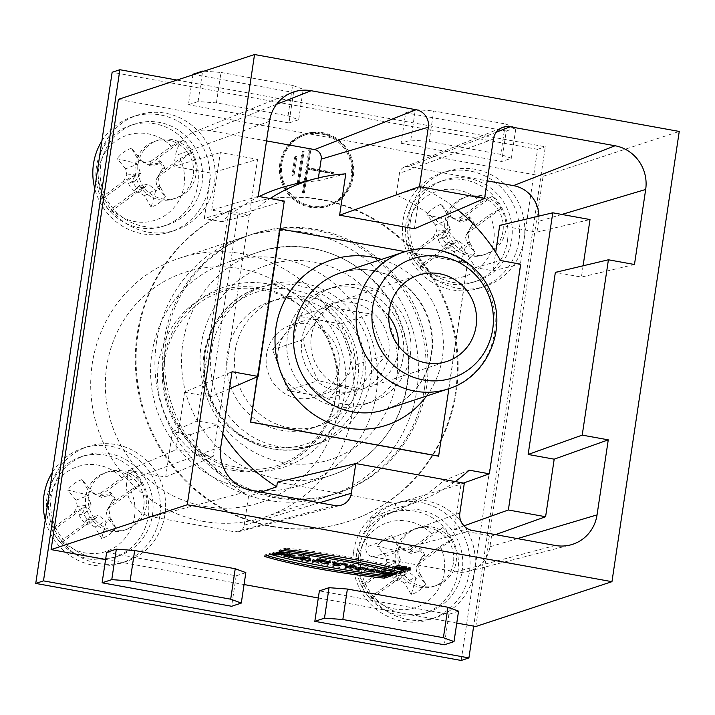 <?xml version="1.0" encoding="UTF-8"?>
<svg xmlns="http://www.w3.org/2000/svg" width="715" height="715" viewBox="0 0 715 715"><rect width="100%" height="100%" fill="white"/><g stroke="black" fill="none" stroke-linecap="round" stroke-linejoin="round"><path stroke-width="0.54" stroke-dasharray="3.58 2.68" d="M458.556 611.146L448.886 614.328L319.373 590.876M245.844 572.617L236.173 575.807L106.66 552.346M105.597 559.461L244.056 584.539M318.309 597.981L456.778 623.06M329.32 304.536A45.429 43.749 -108.2 0 1 388.674 354.935A45.429 43.749 -108.2 0 1 317.782 381.747A45.429 43.749 -108.2 0 1 329.32 304.536M403.072 357.545A60.489 58.264 71.8 0 0 326.335 289.62A60.489 58.264 71.8 0 0 289.915 365.302A60.489 58.264 71.8 0 0 364.176 404.538A60.489 58.264 71.8 0 0 403.072 357.545M166.095 339.598A136.279 131.256 -108.2 0 1 253.709 233.742A136.279 131.256 -108.2 0 1 421.01 322.134A136.279 131.256 -108.2 0 1 338.955 492.626A136.279 131.256 -108.2 0 1 166.095 339.598M424.63 387.414A136.279 131.256 -108.2 0 1 337.024 493.27A136.279 131.256 -108.2 0 1 164.164 340.242A136.279 131.256 -108.2 0 1 251.769 234.386A136.279 131.256 -108.2 0 1 424.63 387.414M202.47 521.244A136.279 131.256 71.8 0 0 265.086 516.954A136.279 131.256 71.8 0 0 347.132 346.462A136.279 131.256 71.8 0 0 179.831 258.07A136.279 131.256 71.8 0 0 91.216 396.512A136.279 131.256 71.8 0 0 202.47 521.244M156.424 342.789A136.279 131.256 71.8 0 0 266.677 500.107A136.279 131.256 71.8 0 0 329.284 495.817A136.279 131.256 71.8 0 0 411.34 325.316A136.279 131.256 71.8 0 0 244.038 236.933A136.279 131.256 71.8 0 0 156.424 342.789M403.153 219.97A60.569 58.335 -108.2 0 1 442.093 172.923A60.569 58.335 -108.2 0 1 518.92 240.937A60.569 58.335 -108.2 0 1 479.979 287.984A60.569 58.335 -108.2 0 1 403.153 219.97M410.392 221.284A52.999 51.042 71.8 0 0 477.611 280.789A52.999 51.042 71.8 0 0 509.518 214.491A52.999 51.042 71.8 0 0 444.462 180.117A52.999 51.042 71.8 0 0 410.392 221.284M353.63 551.328A60.569 58.335 -108.2 0 1 392.571 504.281A60.569 58.335 -108.2 0 1 469.398 572.295A60.569 58.335 -108.2 0 1 430.457 619.342A60.569 58.335 -108.2 0 1 353.63 551.328M360.869 552.641A52.999 51.042 71.8 0 0 428.088 612.156A52.999 51.042 71.8 0 0 460.004 545.849A52.999 51.042 71.8 0 0 394.939 511.475A52.999 51.042 71.8 0 0 360.869 552.641M52.347 472.347A60.569 58.335 -108.2 0 1 82.904 448.198A60.569 58.335 -108.2 0 1 157.255 487.487A60.569 58.335 -108.2 0 1 120.79 563.259A60.569 58.335 -108.2 0 1 45.242 519.903M51.203 496.559A52.999 51.042 71.8 0 0 118.422 556.064A52.999 51.042 71.8 0 0 150.329 489.766A52.999 51.042 71.8 0 0 85.273 455.392A52.999 51.042 71.8 0 0 51.203 496.559M101.87 140.98A60.569 58.335 -108.2 0 1 132.427 116.84A60.569 58.335 -108.2 0 1 206.778 156.12A60.569 58.335 -108.2 0 1 170.313 231.901A60.569 58.335 -108.2 0 1 94.764 188.537M100.726 165.192A52.999 51.042 71.8 0 0 167.945 224.707A52.999 51.042 71.8 0 0 199.851 158.399A52.999 51.042 71.8 0 0 134.795 124.026A52.999 51.042 71.8 0 0 100.726 165.192M500.768 154.395L429.143 141.418L410.803 140.077L401.133 143.259L405.691 112.8L506.256 131.015L501.707 161.474L511.377 158.292L500.768 154.395L505.326 123.936L433.692 110.959L429.143 141.418M288.056 115.866L292.605 85.407L303.214 89.303L298.656 119.763L288.056 115.866L216.422 102.897L198.091 101.548L202.559 71.643M292.605 85.407L220.98 72.438L216.422 102.897M193.265 175.345A30.28 29.172 -108.2 0 1 173.799 198.868A30.28 29.172 -108.2 0 1 136.619 179.224A30.28 29.172 -108.2 0 1 154.851 141.338A30.28 29.172 -108.2 0 1 193.265 175.345M502.94 231.428A30.28 29.172 -108.2 0 1 483.465 254.951A30.28 29.172 -108.2 0 1 446.285 235.306A30.28 29.172 -108.2 0 1 464.527 197.42A30.28 29.172 -108.2 0 1 502.94 231.428M143.742 506.703A30.28 29.172 -108.2 0 1 124.276 530.226A30.28 29.172 -108.2 0 1 87.096 510.582A30.28 29.172 -108.2 0 1 105.328 472.695A30.28 29.172 -108.2 0 1 143.742 506.703M453.417 562.785A30.28 29.172 -108.2 0 1 433.942 586.309A30.28 29.172 -108.2 0 1 396.771 566.673A30.28 29.172 -108.2 0 1 415.004 528.778A30.28 29.172 -108.2 0 1 453.417 562.785M176.98 80.062L545.313 146.772L473.67 626.125M296.823 156.63L295.912 156.469L293.141 175.041L291.979 175.425L292.882 175.586L295.661 157.014L296.823 156.63L294.044 175.202L292.882 175.586M295.912 156.469L294.759 156.844L291.979 175.425M293.141 175.041L294.044 175.202M295.661 157.014L294.759 156.844M299.406 182.852L304.125 151.276L302.061 151.491L297.342 183.067L299.406 182.852L298.244 183.237L302.963 151.66M304.125 151.276L302.061 151.491M303.214 151.115L298.495 182.691M297.342 183.067L298.244 183.237M304.411 192.818L308.022 168.677L306.86 169.053L332.189 173.647L332.323 172.717L307.003 168.123L308.165 167.748L311.079 148.246L309.014 148.461L302.347 193.041L304.411 192.818L303.258 193.202L306.86 169.053M308.022 168.677L333.351 173.262L332.189 173.647M333.351 173.262L333.485 172.333L332.323 172.717M333.485 172.333L308.165 167.748M307.003 168.123L309.917 148.622M311.079 148.246L309.014 148.461M310.176 148.077L303.509 192.657M302.347 193.041L303.258 193.202M280.709 163.842A36.912 35.553 -108.2 0 1 304.429 135.171A36.912 35.553 -108.2 0 1 349.742 159.114A36.912 35.553 -108.2 0 1 327.524 205.285A36.912 35.553 -108.2 0 1 280.709 163.842M281.862 163.458A36.912 35.553 -108.2 0 1 305.591 134.786A36.912 35.553 -108.2 0 1 350.904 158.73A36.912 35.553 -108.2 0 1 328.685 204.901A36.912 35.553 -108.2 0 1 281.862 163.458M280.959 163.297A37.859 36.465 -108.2 0 1 305.296 133.893A37.859 36.465 -108.2 0 1 351.771 158.444A37.859 36.465 -108.2 0 1 328.98 205.804A37.859 36.465 -108.2 0 1 280.959 163.297M279.797 163.681A37.859 36.465 71.8 0 0 327.819 206.188A37.859 36.465 71.8 0 0 350.609 158.828A37.859 36.465 71.8 0 0 304.134 134.277A37.859 36.465 71.8 0 0 279.797 163.681M461.184 660.472L474.617 570.579A60.569 58.335 -108.2 0 1 435.685 617.626A60.569 58.335 -108.2 0 1 361.325 578.346A60.569 58.335 -108.2 0 1 397.79 502.565A60.569 58.335 -108.2 0 1 474.617 570.579L524.14 239.221A60.569 58.335 -108.2 0 1 485.208 286.268A60.569 58.335 -108.2 0 1 410.848 246.979A60.569 58.335 -108.2 0 1 447.313 171.207A60.569 58.335 -108.2 0 1 524.14 239.221L537.573 149.319L112.139 72.269M49.183 493.529A60.569 58.335 -108.2 0 1 88.124 446.482A60.569 58.335 -108.2 0 1 162.475 485.762A60.569 58.335 -108.2 0 1 126.01 561.543A60.569 58.335 -108.2 0 1 49.183 493.529M98.706 162.162A60.569 58.335 -108.2 0 1 137.646 115.115A60.569 58.335 -108.2 0 1 211.998 154.404A60.569 58.335 -108.2 0 1 175.533 230.176A60.569 58.335 -108.2 0 1 98.706 162.162M537.573 149.319L545.313 146.772M272.674 526.383A166.568 160.428 71.8 0 0 349.206 521.137A166.568 160.428 71.8 0 0 449.485 312.759A166.568 160.428 71.8 0 0 245.013 204.722A166.568 160.428 71.8 0 0 137.932 334.102A166.568 160.428 71.8 0 0 272.674 526.383M271.906 526.642A166.568 160.428 71.8 0 0 348.428 521.396A166.568 160.428 71.8 0 0 448.716 313.009A166.568 160.428 71.8 0 0 244.235 204.982A166.568 160.428 71.8 0 0 135.922 374.177A166.568 160.428 71.8 0 0 271.906 526.642M204.696 506.39A121.139 116.679 71.8 0 0 331.599 346.239A121.139 116.679 71.8 0 0 131.086 309.917A121.139 116.679 71.8 0 0 204.696 506.39M233.769 470.524A92.959 89.536 -108.2 0 1 177.284 319.757A92.959 89.536 -108.2 0 1 331.161 347.624A92.959 89.536 -108.2 0 1 233.769 470.524M246.827 488.98A117.349 113.033 71.8 0 0 300.738 485.288A117.349 113.033 71.8 0 0 371.398 338.472A117.349 113.033 71.8 0 0 227.334 262.36A117.349 113.033 71.8 0 0 151.026 381.569A117.349 113.033 71.8 0 0 246.827 488.98M235.172 350.833A66.629 64.171 -108.2 0 1 278.01 299.076A66.629 64.171 -108.2 0 1 359.797 342.288A66.629 64.171 -108.2 0 1 319.685 425.64A66.629 64.171 -108.2 0 1 235.172 350.833M398.237 551.417A30.28 29.172 71.8 0 0 436.651 585.424A30.28 29.172 71.8 0 0 456.125 561.901A30.28 29.172 71.8 0 0 417.712 527.893A30.28 29.172 71.8 0 0 398.237 551.417M505.326 123.936L515.926 127.824L511.377 158.292M410.803 140.077L415.352 109.61L405.691 112.8M401.133 143.259L501.707 161.474M415.352 109.61L433.692 110.959M506.256 131.015L515.926 127.824M236.173 575.807L231.615 606.266M475.815 626.51L543.105 176.274L118.395 99.358M138.093 163.967A30.28 29.172 -108.2 0 1 157.559 140.444A30.28 29.172 -108.2 0 1 195.973 174.451A30.28 29.172 -108.2 0 1 176.507 197.975A30.28 29.172 -108.2 0 1 138.093 163.967M447.76 220.05A30.28 29.172 -108.2 0 1 467.226 196.527A30.28 29.172 -108.2 0 1 505.639 230.534A30.28 29.172 -108.2 0 1 486.173 254.057A30.28 29.172 -108.2 0 1 447.76 220.05M88.571 495.325A30.28 29.172 -108.2 0 1 108.037 471.802A30.28 29.172 -108.2 0 1 146.45 505.809A30.28 29.172 -108.2 0 1 126.984 529.332A30.28 29.172 -108.2 0 1 88.571 495.325M448.886 614.328L444.337 644.787M203.945 71.187L220.98 72.438M192.97 74.271L293.543 92.485L303.214 89.303M293.543 92.485L288.985 122.944L298.656 119.763M198.091 101.548L188.42 104.73L192.889 74.825M288.985 122.944L188.42 104.73M259.143 196.527A171.394 165.076 71.8 0 0 221.909 221.695L204.302 218.504L211.086 173.11L257.579 159.338L213.159 456.519L175.926 449.771L184.533 392.222L232.035 371.702M318.398 177.928L317.969 180.815A171.394 165.076 71.8 0 0 288.994 185.516M211.086 173.11L173.852 166.372L175.461 155.629A30.986 29.842 -108.2 0 1 193.622 132.203A30.986 29.842 -108.2 0 1 209.611 130.586L266.525 140.891M454.293 529.315L491.527 536.062L489.918 546.805A30.986 29.842 -108.2 0 1 468.209 571.401A30.986 29.842 -108.2 0 1 455.768 571.848L372.56 556.779A8.267 7.963 -108.2 0 1 365.874 547.234L370.182 518.393A171.394 165.076 71.8 0 0 395.994 510.456A171.394 165.076 71.8 0 0 443.47 480.739L461.077 483.921L454.293 529.315L463.901 525.883M520.69 264.193L492.93 270.779L475.323 267.589A171.394 165.076 71.8 0 0 396.226 194.981L399.462 173.307A8.267 7.963 -108.2 0 1 408.578 166.622L487.201 180.859M492.93 270.779L495.683 252.386M499.714 225.386L536.947 232.134L590.009 219.541M538.896 216.091A30.986 29.842 -108.2 0 1 538.556 221.391L536.947 232.134M222.794 433.505A169.589 163.342 -108.2 0 1 217.431 424.558L197.295 420.912L228.621 211.3L248.757 214.947A169.589 163.342 -108.2 0 1 270.136 198.52M455.223 481.561A169.589 163.342 -108.2 0 1 421.627 500.134A169.589 163.342 -108.2 0 1 394.948 508.222L395.645 503.557L277.411 482.151M414.423 228.746L420.599 187.402A169.589 163.342 -108.2 0 1 457.806 210.004M438.617 456.179L467.485 263.004L279.368 228.934L257.275 376.769M463.49 483.063L461.077 483.921M128.432 470.3L165.666 477.039L172.449 431.646L190.056 434.836A171.394 165.076 71.8 0 0 248.516 496.353L244.208 525.194A8.267 7.963 -108.2 0 1 235.092 531.88L151.884 516.811A30.986 29.842 -108.2 0 1 126.823 481.043L128.432 470.3L175.926 449.771M258.24 196.357L211.747 210.139L237.791 214.858L210.576 396.941L184.533 392.222M284.284 201.076L237.791 214.858M229.479 388.772L210.576 396.941M634.473 264.505L581.411 277.089L555.358 272.379M543.105 176.274L679.25 131.444M583.1 265.792L581.411 277.089M211.747 210.139L220.345 152.59L257.579 159.338M173.852 166.372L220.345 152.59M491.527 536.062L495.495 534.641M420.599 187.402L396.226 194.981M475.323 267.589L500.545 260.546M317.969 180.815L345.783 173.852M221.909 221.695L248.757 214.947M165.666 477.039L213.159 456.519M228.621 211.3L204.302 218.504M172.449 431.646L197.295 420.912M443.47 480.739L469.219 470.166M190.056 434.836L217.431 424.558M260.921 492.152L248.516 496.353M370.182 518.393L394.948 508.222M464.312 483.206L395.645 503.557M448.886 388.674L467.673 262.968M467.628 262.932L405.244 251.635M280.11 228.97L279.556 228.871L257.471 376.68M216.082 393.286A83.28 80.214 71.8 0 0 317.156 444.015A83.28 80.214 71.8 0 0 367.304 339.822A83.28 80.214 71.8 0 0 265.059 285.803A83.28 80.214 71.8 0 0 216.082 393.286M354.783 376.439A66.629 64.171 -108.2 0 1 311.955 428.187A66.629 64.171 -108.2 0 1 227.441 353.38A66.629 64.171 -108.2 0 1 270.27 301.623A66.629 64.171 -108.2 0 1 354.783 376.439M289.432 325.638A37.859 36.465 71.8 0 0 268.34 373.239A37.859 36.465 71.8 0 0 314.555 397.04A37.859 36.465 71.8 0 0 337.346 349.68A37.859 36.465 71.8 0 0 290.871 325.128A37.859 36.465 71.8 0 0 289.432 325.638M301.042 321.822A37.859 36.465 -108.2 0 1 302.481 321.312A37.859 36.465 -108.2 0 1 319.873 320.114A37.859 36.465 -108.2 0 1 348.419 344.362A37.859 36.465 -108.2 0 1 342.869 381.515A37.859 36.465 -108.2 0 1 326.156 393.223A37.859 36.465 -108.2 0 1 308.764 394.412A37.859 36.465 -108.2 0 1 280.209 370.164A37.859 36.465 -108.2 0 1 285.768 333.02A37.859 36.465 -108.2 0 1 301.042 321.822M280.209 370.164L287.877 390.631L329.651 398.192L356.088 364.829L340.76 323.904L298.986 316.334L272.549 349.698L280.209 370.164M287.877 390.631L318.381 380.586C311.266 367.599 306.163 353.961 303.053 339.652L272.549 349.698M329.651 398.192L360.154 388.156C344.228 386.288 330.303 383.767 318.381 380.586M356.088 364.829L386.592 354.783C375.777 366.572 366.965 377.69 360.154 388.156M340.76 323.904L371.264 313.858C374.374 328.158 379.477 341.806 386.592 354.783M298.986 316.334L329.49 306.288C341.413 309.47 355.337 311.99 371.264 313.858M303.053 339.652C309.863 329.195 318.675 318.068 329.49 306.288M410.267 355.176A60.489 58.264 -108.2 0 1 371.38 402.161A60.489 58.264 -108.2 0 1 343.584 404.073A60.489 58.264 -108.2 0 1 294.643 334.236A60.489 58.264 -108.2 0 1 333.539 287.251A60.489 58.264 -108.2 0 1 410.267 355.176M388.763 316.075A45.429 43.749 71.8 0 0 340.563 300.8A45.429 43.749 71.8 0 0 311.016 346.945A45.429 43.749 71.8 0 0 348.107 388.522A45.429 43.749 71.8 0 0 368.976 387.092A45.429 43.749 71.8 0 0 398.675 346.158M159.722 186.347L160.58 187.473A17.375 16.731 -108.2 0 1 155.566 191.146L155.137 189.707L148.077 184.014L138.058 186.615L136.842 187.759A17.375 16.731 -108.2 0 1 133.16 182.504L134.688 181.807L140.649 173.423L137.307 164.271L136.038 163.279A17.375 16.731 -108.2 0 1 141.052 159.606L141.892 160.911L150.767 166.005L158.98 164.003L159.776 162.993A17.375 16.731 -108.2 0 1 163.458 168.248L162.341 168.803L158.194 176.596L159.722 186.347L156.978 186.552L155.781 180.305L161.447 170.304L164.888 168.222L163.458 168.248M158.194 176.596L155.781 180.305M160.58 187.473L165.415 196.652L156.978 186.552M165.415 196.652A31.04 29.896 71.8 0 1 151.124 207.127L155.566 191.146M151.124 207.127L144.484 195.713L155.137 189.707M144.484 195.713L139.085 192.541L148.077 184.014M136.842 187.759L133.776 191.03L136.806 188.367L144.359 186.99L132.052 193.828L111.272 209.057A44.732 43.079 71.8 0 0 155.137 220.22A44.732 43.079 71.8 0 0 184.05 185.426A44.732 43.079 71.8 0 0 180.001 158.667L159.222 173.897M136.806 188.367L138.058 186.615M139.085 192.541L132.052 193.828M111.272 209.057L110.602 211.738A52.445 50.515 -108.2 0 1 101.941 199.378L102.611 196.697L123.391 181.467L135.698 174.63L131.998 181.494L128.557 183.576L133.16 182.504M128.557 183.576A20.476 19.716 71.8 0 0 133.776 191.03M131.998 181.494L134.688 181.807M123.391 181.467L126.832 175.059L125.634 168.811L137.307 164.271M126.832 175.059L140.649 173.423M125.634 168.811L117.197 158.712L136.038 163.279M141.892 160.911L138.129 159.651L131.489 148.237L141.052 159.606M131.489 148.237A31.04 29.896 71.8 0 0 117.197 158.712M150.767 166.005L138.129 159.651M158.98 164.003L156.63 163.431L149.086 164.808L150.561 161.536L143.527 162.823M159.776 162.993L159.66 160.768L156.63 163.431M164.888 168.222A20.476 19.716 71.8 0 0 159.66 160.768M162.341 168.803L161.447 170.304M110.602 211.738L144.359 186.99M135.698 174.63L101.941 199.378M150.561 161.536L171.341 146.307A44.732 43.079 71.8 0 0 115.723 141.168A44.732 43.079 71.8 0 0 102.611 196.697M171.341 146.307L182.843 140.06L149.086 164.808M182.843 140.06A52.445 50.515 -108.2 0 1 191.504 152.42L180.001 158.667M157.747 177.168L191.504 152.42M197.751 184.944A52.999 51.042 71.8 0 0 130.532 125.429A52.999 51.042 71.8 0 0 96.462 166.595A52.999 51.042 71.8 0 0 163.681 226.11A52.999 51.042 71.8 0 0 197.751 184.944M110.199 517.705L111.057 518.831A17.375 16.731 -108.2 0 1 106.043 522.513L105.614 521.074L98.554 515.381L88.535 517.973L87.319 519.117A17.375 16.731 -108.2 0 1 83.637 513.871L85.165 513.173L91.127 504.781L87.784 495.629L86.515 494.637A17.375 16.731 -108.2 0 1 91.529 490.964L92.378 492.269L101.244 497.363L109.458 495.361L110.253 494.351A17.375 16.731 -108.2 0 1 113.935 499.606L112.818 500.169L108.671 507.963L110.199 517.705L107.456 517.91L106.258 511.663L111.924 501.662L115.365 499.588L113.935 499.606M108.671 507.963L106.258 511.663M111.057 518.831L115.893 528.01L107.456 517.91M115.893 528.01A31.04 29.896 71.8 0 1 101.602 538.493L106.043 522.513M101.602 538.493L94.961 527.071L105.614 521.074M94.961 527.071L89.563 523.898L98.554 515.381M94.836 518.348L82.529 525.185L61.749 540.415L61.079 543.096L94.836 518.348L87.284 519.725L88.535 517.973M89.563 523.898L82.529 525.185M87.319 519.117L84.254 522.397L87.284 519.725M61.079 543.096A52.445 50.515 -108.2 0 1 52.418 530.736L53.089 528.054L73.868 512.825L86.175 505.988L82.475 512.861L79.034 514.934L83.637 513.871M79.034 514.934A20.476 19.716 71.8 0 0 84.254 522.397M82.475 512.861L85.165 513.173M73.868 512.825L77.309 506.426L91.127 504.781M77.309 506.426L76.112 500.178L87.784 495.629M76.112 500.178L67.675 490.079L86.515 494.637M92.378 492.269L88.606 491.008L81.966 479.595L91.529 490.964M81.966 479.595A31.04 29.896 71.8 0 0 67.675 490.079M101.244 497.363L88.606 491.008M109.458 495.361L107.107 494.798L99.564 496.174L101.038 492.903L94.005 494.181M110.253 494.351L110.137 492.126L107.107 494.798M115.365 499.588A20.476 19.716 71.8 0 0 110.137 492.126M112.818 500.169L111.924 501.662M101.038 492.903L121.818 477.665L133.321 471.417A52.445 50.515 -108.2 0 1 141.981 483.778L130.479 490.025L109.699 505.264M130.479 490.025A44.732 43.079 -108.2 0 1 134.527 516.784A44.732 43.079 -108.2 0 1 105.614 551.587A44.732 43.079 -108.2 0 1 61.749 540.415M86.175 505.988L52.418 530.736M53.089 528.054A44.732 43.079 -108.2 0 1 66.2 472.526A44.732 43.079 -108.2 0 1 121.818 477.665M133.321 471.417L99.564 496.174M108.224 508.535L141.981 483.778M148.228 516.302A52.999 51.042 71.8 0 0 81.01 456.796A52.999 51.042 71.8 0 0 46.94 497.962A52.999 51.042 71.8 0 0 114.159 557.468A52.999 51.042 71.8 0 0 148.228 516.302M419.866 573.788L420.733 574.923A17.375 16.731 -108.2 0 1 415.719 578.596L415.281 577.157L408.22 571.464L398.201 574.065L396.986 575.2A17.375 16.731 -108.2 0 1 393.313 569.953L394.832 569.256L400.793 560.864L397.451 551.721L396.181 550.729A17.375 16.731 -108.2 0 1 401.195 547.047L402.044 548.351L410.919 553.446L419.124 551.444L419.919 550.443A17.375 16.731 -108.2 0 1 423.602 555.689L422.494 556.252L418.338 564.046L419.866 573.788L417.131 573.993L415.924 567.746L421.591 557.745L425.041 555.671L423.602 555.689M418.338 564.046L415.924 567.746M420.733 574.923L425.568 584.092L417.131 573.993M425.568 584.092A31.04 29.896 71.8 0 1 411.268 594.576L415.719 578.596M411.268 594.576L404.627 583.163L415.281 577.157M404.627 583.163L399.229 579.99L408.22 571.464M404.502 574.431L392.195 581.268L371.425 596.507L370.745 599.188L404.502 574.431L396.959 575.807L398.201 574.065M399.229 579.99L392.195 581.268M396.986 575.2L393.929 578.48L396.959 575.807M370.745 599.188A52.445 50.515 -108.2 0 1 362.085 586.827L362.764 584.146L383.535 568.908L395.842 562.07L392.142 568.943L388.701 571.017L393.313 569.953M388.701 571.017A20.476 19.716 71.8 0 0 393.929 578.48M392.142 568.943L394.832 569.256M383.535 568.908L386.985 562.508L400.793 560.864M386.985 562.508L385.778 556.261L397.451 551.721M385.778 556.261L377.341 546.162L396.181 550.729M402.044 548.351L398.282 547.1L391.632 535.678L401.195 547.047M391.632 535.678A31.04 29.896 71.8 0 0 377.341 546.162M410.919 553.446L398.282 547.1M419.124 551.444L416.782 550.881L409.23 552.257L410.714 548.986L403.671 550.273M419.919 550.443L419.812 548.208L416.782 550.881M425.041 555.671A20.476 19.716 71.8 0 0 419.812 548.208M422.494 556.252L421.591 557.745M410.714 548.986L431.485 533.756L442.987 527.509A52.445 50.515 -108.2 0 1 451.648 539.87L440.145 546.117L419.374 561.347M440.145 546.117A44.732 43.079 -108.2 0 1 444.203 572.867A44.732 43.079 -108.2 0 1 415.281 607.67A44.732 43.079 -108.2 0 1 371.425 596.507M395.842 562.07L362.085 586.827M362.764 584.146A44.732 43.079 -108.2 0 1 375.867 528.617A44.732 43.079 -108.2 0 1 431.485 533.756M442.987 527.509L409.23 552.257M417.891 564.618L451.648 539.87M457.904 572.393A52.999 51.042 71.8 0 0 390.676 512.878A52.999 51.042 71.8 0 0 356.606 554.045A52.999 51.042 71.8 0 0 423.834 613.559A52.999 51.042 71.8 0 0 457.904 572.393M469.389 242.43L470.255 243.556A17.375 16.731 -108.2 0 1 465.242 247.238L464.804 245.79L457.743 240.106L447.724 242.698L446.509 243.842A17.375 16.731 -108.2 0 1 442.835 238.595L444.355 237.898L450.316 229.506L446.973 220.354L445.704 219.362A17.375 16.731 -108.2 0 1 450.718 215.689L451.567 216.994L460.433 222.088L468.647 220.086L469.442 219.076A17.375 16.731 -108.2 0 1 473.124 224.331L472.016 224.894L467.86 232.688L469.389 242.43L466.654 242.635L465.447 236.388L471.114 226.387L474.554 224.313L473.124 224.331M467.86 232.688L465.447 236.388M470.255 243.556L475.091 252.735L466.654 242.635M475.091 252.735A31.04 29.896 71.8 0 1 460.791 263.218L465.242 247.238M460.791 263.218L454.15 251.796L464.804 245.79M454.15 251.796L448.752 248.623L457.743 240.106M446.509 243.842L443.452 247.122L446.482 244.45L454.025 243.073L441.718 249.91L420.947 265.14A44.732 43.079 71.8 0 0 464.804 276.303A44.732 43.079 71.8 0 0 493.725 241.509A44.732 43.079 71.8 0 0 489.668 214.75L468.897 229.989M446.482 244.45L447.724 242.698M448.752 248.623L441.718 249.91M420.947 265.14L420.268 267.821A52.445 50.515 -108.2 0 1 411.608 255.461L412.287 252.779L433.058 237.55L445.365 230.713L441.664 237.586L438.224 239.659L442.835 238.595M438.224 239.659A20.476 19.716 71.8 0 0 443.452 247.122M441.664 237.586L444.355 237.898M433.058 237.55L436.507 231.151L435.301 224.903L446.973 220.354M436.507 231.151L450.316 229.506M435.301 224.903L426.864 214.804L445.704 219.362M451.567 216.994L447.796 215.733L441.155 204.32L450.718 215.689M441.155 204.32A31.04 29.896 71.8 0 0 426.864 214.804M460.433 222.088L447.796 215.733M468.647 220.086L466.305 219.523L458.753 220.899L460.237 217.628L453.194 218.906M469.442 219.076L469.335 216.851L466.305 219.523M474.554 224.313A20.476 19.716 71.8 0 0 469.335 216.851M472.016 224.894L471.114 226.387M420.268 267.821L454.025 243.073M445.365 230.713L411.608 255.461M460.237 217.628L481.007 202.39A44.732 43.079 71.8 0 0 425.389 197.251A44.732 43.079 71.8 0 0 412.287 252.779M481.007 202.39L492.51 196.142L458.753 220.899M492.51 196.142A52.445 50.515 -108.2 0 1 501.17 208.503L489.668 214.75M467.413 233.26L501.17 208.503M507.427 241.027A52.999 51.042 71.8 0 0 440.199 181.521A52.999 51.042 71.8 0 0 406.129 222.687A52.999 51.042 71.8 0 0 473.357 282.193A52.999 51.042 71.8 0 0 507.427 241.027M387.244 574.136L387.467 572.652L382.507 571.321L395.422 572.787L396.575 572.402L383.839 570.23L376.76 570.516L378.593 571.473M388.853 573.609L389.067 572.125L387.467 572.652M394.242 574.592L394.466 573.099L389.067 572.125M391.874 574.154L394.466 573.099M382.346 572.384L391.9 573.948M396.351 573.895L396.575 572.402M395.297 573.653L395.422 572.787M354.738 568.934L354.962 567.451L360.253 565.717L367.197 566.968L369.351 568.836L372.229 567.88L377.386 568.818L374.392 569.801M360.029 567.201L360.253 565.717M357.732 567.951L354.962 567.451M363.023 567.737L362.416 567.63M363.56 567.835L363.068 567.415M369.718 570.123L368.69 569.935M377.163 570.302L377.386 568.818M372.015 569.372L372.229 567.88M369.128 570.32L369.351 568.836M366.974 568.461L367.197 566.968M410.723 568.416A8.151 1.019 8.5 0 1 401.812 567.862A8.151 1.019 8.5 0 1 394.877 565.806A8.151 1.019 8.5 0 1 403.09 566.003A8.151 1.019 8.5 0 1 411 568.211A8.151 1.019 8.5 0 1 410.723 568.416M409.525 568.202A6.9 0.858 8.5 0 1 401.982 567.728A6.9 0.858 8.5 0 1 396.119 565.985A6.9 0.858 8.5 0 1 403.063 566.155A6.9 0.858 8.5 0 1 409.758 568.032A6.9 0.858 8.5 0 1 409.525 568.202M279.261 551.587L279.485 550.103A129.04 16.079 8.5 0 1 282.648 550.47M285.303 549.603L285.526 548.11L279.485 550.103M405.146 571.303L405.36 569.819A108.474 13.514 -171.5 0 0 285.526 548.11M402.885 570.633L405.36 569.819M264.559 556.431L264.782 554.947L270.824 552.954A129.04 16.079 -171.5 0 0 390.658 574.663L387.271 575.772M270.601 554.438L270.824 552.954M267.044 555.618A108.474 13.514 8.5 0 1 264.782 554.947M390.435 576.147L390.658 574.663M272.647 554.071L272.871 552.588L278.162 550.845L283.551 551.819L281.63 552.454L287.618 553.544L289.539 552.909L294.938 553.884L291.943 554.867M277.938 552.329L278.162 550.845M275.641 553.088L272.871 552.588M286.215 554.813L286.34 553.964L281.531 553.088M284.034 556.136L284.257 554.643L286.34 553.964M286.188 555.001L284.257 554.643M294.714 555.367L294.938 553.884M289.325 554.393L289.539 552.909M287.403 555.028L287.618 553.544M281.549 552.981L281.63 552.454M283.328 553.312L283.551 551.819M345.274 567.227L345.497 565.735L350.779 564.001L356.177 564.975L353.183 565.958M350.556 565.485L350.779 564.001M348.268 566.235L345.497 565.735M355.954 566.459L356.177 564.975M332.502 562.866L332.725 561.382L334.003 560.962L347.901 563.474L346.623 563.903L342.369 563.125L340.662 563.688M333.78 562.446L334.003 560.962M336.854 563L336.98 562.151L332.725 561.382M332.752 564.957L332.976 563.474L336.98 562.151M335.737 563.974L332.976 563.474M342.244 563.974L342.369 563.125M346.498 564.752L346.623 563.903M347.687 564.966L347.901 563.474M321.929 560.301L322.054 559.452L320.937 559.818L324.923 560.185L322.054 559.452M312.437 561.275L312.661 559.791L317.943 558.049L326.004 559.514A6.614 0.822 8.5 0 1 330.857 561.043A6.614 0.822 8.5 0 1 326.898 561.212M317.719 559.541L317.943 558.049M315.431 560.292L312.661 559.791M321.884 561.516L320.812 560.64M328.257 564.144L328.48 562.66L326.389 562.276M323.314 561.722L321.884 561.463M326.558 561.177L328.48 562.66M304.438 557.128L304.519 556.601L304.787 557.191M300.881 557.021L304.519 556.601M296.922 557.2L291.568 555.975L303.446 555.421L309.434 556.511L310.739 559.443L309.783 559.273M291.345 557.459L291.568 555.975M298.87 557.11L296.957 556.949M304.849 557.932L300.854 557.208M300.005 557.057L298.906 556.86M310.524 560.926L310.739 559.443M309.211 557.995L309.434 556.511M303.223 556.913L303.446 555.421M304.912 557.486L300.917 556.762M402.357 567.862L402.563 566.539L405.28 567.156L402.563 566.539M401.767 567.755L401.919 566.754M399.22 568.443L399.435 566.959L401.598 566.852L404.833 567.933L403.984 567.281L406.513 567.344L401.678 566.217L399.435 566.959M401.598 566.852L401.678 566.217M403.778 568.613L403.984 567.281M404.61 569.417L404.833 567.933M403.367 568.541L403.492 567.692M402.456 568.371L402.652 567.049M400.507 568.014L400.641 567.174M240.186 470.229A94.907 91.413 71.8 0 0 339.616 344.746A94.907 91.413 71.8 0 0 182.522 316.298A94.907 91.413 71.8 0 0 240.186 470.229M277.769 478.791A117.349 113.033 71.8 0 0 331.689 475.1A117.349 113.033 71.8 0 0 402.339 328.283A117.349 113.033 71.8 0 0 258.276 252.172A117.349 113.033 71.8 0 0 181.968 371.38A117.349 113.033 71.8 0 0 277.769 478.791M283.855 462.659A102.209 98.447 71.8 0 0 390.935 327.533A102.209 98.447 71.8 0 0 221.748 296.886A102.209 98.447 71.8 0 0 283.855 462.659M561.856 214.446L538.556 221.391M276.535 104.319L209.611 130.586M269.448 121.318L175.461 155.629M220.819 446.741L126.823 481.043M251.439 490.436L151.884 516.811M334.647 505.505L235.092 531.88M319.489 502.761L244.208 525.194M472.115 530.405L372.56 556.779M459.87 512.923L365.874 547.234M555.323 545.474L455.768 571.848M517.419 538.61L489.918 546.805M496.29 132.203L408.578 166.622M493.457 138.996L399.462 173.307M448.198 388.906A71.929 69.275 71.8 0 0 491.509 298.924A71.929 69.275 71.8 0 0 403.224 252.261M385.546 409.534A71.929 69.275 71.8 0 0 428.848 319.551A71.929 69.275 71.8 0 0 340.555 272.898C362.612 266.221 383.356 269.85 402.777 283.784C415.46 293.552 424.183 306.226 428.973 321.795C434.792 342.834 432.352 362.487 421.636 380.738C412.868 394.743 400.838 404.341 385.546 409.534M426.569 396.03A87.069 83.861 71.8 0 0 381.578 259.393M209.254 395.386A79.857 76.916 -108.2 0 1 292.918 289.798A79.857 76.916 -108.2 0 1 341.439 419.321A79.857 76.916 -108.2 0 1 209.254 395.386M209.745 395.377A83.28 80.214 71.8 0 0 310.828 446.097A83.28 80.214 71.8 0 0 360.968 341.904A83.28 80.214 71.8 0 0 258.732 287.886A83.28 80.214 71.8 0 0 209.745 395.377M323.189 560.524L323.314 559.675M321.973 561.534L322.197 560.051M325.781 560.998L326.004 559.514M403.492 568.559L403.716 567.075M404.163 568.193L404.359 566.861M404.458 568.246L404.681 566.763M337.024 493.27L338.955 492.626M251.769 234.386L253.709 233.742M265.086 516.954L329.284 495.817M179.831 258.07L244.038 236.933M327.524 205.285L328.685 204.901M304.429 135.171L305.591 134.786M305.296 133.893L304.134 134.277M328.98 205.804L327.819 206.188M430.457 619.342L435.685 617.626M392.571 504.281L397.79 502.565M120.79 563.259L126.01 561.543M82.904 448.198L88.124 446.482M170.313 231.901L175.533 230.176M132.427 116.84L137.646 115.115M479.979 287.984L485.208 286.268M442.093 172.923L447.313 171.207M348.428 521.396L349.206 521.137M244.235 204.982L245.013 204.722M237.872 467.44C300.774 482.116 358.242 409.06 330.267 345.783C308.621 285.902 227.191 268.652 187.839 313.572C173.566 328.739 165.505 347.159 163.655 368.815C162.162 398.353 171.841 423.503 192.701 444.265C205.804 456.545 220.864 464.276 237.872 467.44M300.738 485.288L331.689 475.1C360.047 465.313 381.408 447.027 395.77 420.223C411.197 389.085 413.047 356.892 401.303 323.645C380.398 264.505 312.169 232.5 258.276 252.172L227.334 262.36M433.942 586.309L436.651 585.424M415.004 528.778L417.712 527.893M124.276 530.226L126.984 529.332M105.328 472.695L108.037 471.802M483.465 254.951L486.173 254.057M464.527 197.42L467.226 196.527M173.799 198.868L176.507 197.975M154.851 141.338L157.559 140.444M193.622 132.203L291.649 92.7M238.417 531.763L340.724 505.291M468.209 571.401L570.525 544.928M404.315 167.051L502.332 127.556M421.627 500.134L395.994 510.456M317.156 444.015L310.828 446.097C270.931 460.326 222.83 436.445 208.673 395.681C191.495 353.362 215.778 300.729 258.732 287.886L265.059 285.803M311.955 428.187L319.685 425.64M270.27 301.623L278.01 299.076M302.481 321.312L290.871 325.128M326.156 393.223L314.555 397.04M364.176 404.538L371.38 402.161M326.335 289.62L333.539 287.251M368.976 387.092L446.875 361.441M340.563 300.8L418.463 275.141M134.795 124.026L130.532 125.429M167.945 224.707L163.681 226.11M85.273 455.392L81.01 456.796M118.422 556.064L114.159 557.468M394.939 511.475L390.676 512.878M428.088 612.156L423.834 613.559M444.462 180.117L440.199 181.521M477.611 280.789L473.357 282.193M376.537 572L376.76 570.516M394.877 565.806L394.653 567.29M411 568.211L410.776 569.703M396.119 565.985L395.976 566.941M409.758 568.032L409.615 568.979M324.923 560.185L324.833 560.828M330.857 561.043L330.634 562.535M405.28 567.156L405.092 568.371M406.513 567.344L406.299 568.827"/><path stroke-width="1.07" d="M296.743 558.433L310.524 560.926L309.211 557.995L303.223 556.913L291.345 557.459L296.743 558.433L296.922 557.2M319.98 561.65L321.67 562.946L328.257 564.144L326.335 562.669A6.614 0.822 -171.5 0 0 330.634 562.535A6.614 0.822 -171.5 0 0 325.781 560.998L317.719 559.541L312.437 561.275L317.826 562.258L319.766 561.615M279.261 551.587L285.303 549.603A108.474 13.514 8.5 0 1 405.146 571.303L399.095 573.296A129.04 16.079 -171.5 0 0 279.261 551.587M410.508 569.909A8.151 1.019 -171.5 0 0 410.776 569.703A8.151 1.019 -171.5 0 0 402.867 567.487A8.151 1.019 -171.5 0 0 394.653 567.29A8.151 1.019 -171.5 0 0 401.589 569.346A8.151 1.019 -171.5 0 0 410.508 569.909M354.738 568.934L359.895 569.873L362.845 568.899L365.043 570.802L371.88 572.045L377.163 570.302L372.015 569.372L369.128 570.32L366.974 568.461L360.029 567.201L354.738 568.934M387.244 574.136L388.853 573.609L394.242 574.592L391.677 575.432L381.765 573.796L376.537 572L383.615 571.714L396.351 573.895L395.198 574.27L382.284 572.804L387.244 574.136M454.007 641.605L444.337 644.787L314.823 621.335L319.373 590.876L329.043 587.685L347.383 589.035L447.956 607.25L458.556 611.146L454.007 641.605L443.398 637.709L447.956 607.25M134.67 550.514L235.235 568.729L245.844 572.617L241.286 603.085L231.615 606.266L102.102 582.805L106.66 552.346L116.331 549.165L134.67 550.514L130.112 580.973L230.686 599.188L235.235 568.729M611.96 581.679L187.25 504.754L254.54 54.528L679.25 131.444L611.96 581.679L475.815 626.51L456.778 623.06M254.54 54.528L118.395 99.358L51.105 549.594L187.25 504.754M51.105 549.594L105.597 559.461M244.056 584.539L318.309 597.981M264.559 556.431A108.474 13.514 -171.5 0 0 384.393 578.14L390.435 576.147A129.04 16.079 8.5 0 1 270.601 554.438L264.559 556.431M272.647 554.071L278.046 555.046L280.128 554.366L286.116 555.448L284.034 556.136L289.432 557.11L294.714 555.367L289.325 554.393L287.403 555.028L281.406 553.937L283.328 553.312L277.938 552.329L272.647 554.071M345.274 567.227L350.663 568.202L355.954 566.459L350.556 565.485L345.274 567.227M332.502 562.866L336.756 563.635L332.752 564.957L338.141 565.931L342.145 564.618L346.4 565.386L347.687 564.966L333.78 562.446L332.502 562.866M45.242 519.903A60.569 58.335 -108.2 0 1 43.964 495.245A60.569 58.335 -108.2 0 1 52.347 472.347M94.764 188.537A60.569 58.335 -108.2 0 1 93.486 163.887A60.569 58.335 -108.2 0 1 101.87 140.98M347.383 589.035L342.834 619.494L443.398 637.709M473.67 626.125L468.915 657.925L43.49 580.875L119.879 69.721L176.98 80.062M119.879 69.721L112.139 72.269L35.75 583.422L461.184 660.472L468.915 657.925M43.49 580.875L35.75 583.422M102.102 582.805L111.772 579.624L116.331 549.165M241.286 603.085L230.686 599.188M130.112 580.973L111.772 579.624M342.834 619.494L324.494 618.153L329.043 587.685M314.823 621.335L324.494 618.153M202.559 71.643L202.64 71.089L203.945 71.187M202.64 71.089L192.97 74.271L192.889 74.825M270.136 198.52A169.589 163.342 -108.2 0 1 315.753 178.589L288.994 185.516A171.394 165.076 71.8 0 0 259.143 196.527M266.525 140.891L314.52 149.587A8.267 7.963 -108.2 0 1 321.214 159.132L318.398 177.928M495.683 252.386L499.714 225.386L552.775 212.802L590.009 219.541L583.1 265.792M487.201 180.859L513.495 185.623A30.986 29.842 -108.2 0 1 538.896 216.091M355.784 463.552L464.312 483.206L459.87 512.923A15.14 14.586 71.8 0 0 472.115 530.405L555.323 545.474A37.859 36.465 71.8 0 0 570.525 544.928A37.859 36.465 71.8 0 0 597.052 514.88L608.268 439.841L582.216 435.122L608.42 259.786L634.473 264.505L645.681 189.466A37.859 36.465 71.8 0 0 615.061 145.762L510.152 126.761A15.14 14.586 71.8 0 0 502.332 127.556A15.14 14.586 71.8 0 0 493.457 138.996L484.573 198.439L419.455 186.642L428.339 127.207A15.14 14.586 71.8 0 0 416.094 109.726L311.177 90.725A37.859 36.465 71.8 0 0 291.649 92.7A37.859 36.465 71.8 0 0 269.448 121.318L258.24 196.357L284.284 201.076L258.079 376.421L232.035 371.702L220.819 446.741A37.859 36.465 71.8 0 0 251.439 490.436L334.647 505.505A15.14 14.586 71.8 0 0 340.724 505.291A15.14 14.586 71.8 0 0 351.342 493.27L355.784 463.552L277.411 482.151L276.714 486.808A169.589 163.342 -108.2 0 1 222.794 433.505M457.806 210.004A169.589 163.342 -108.2 0 1 500.545 260.546L520.69 264.193L489.364 473.813L469.219 470.166A169.589 163.342 -108.2 0 1 455.223 481.561M315.753 178.589A169.589 163.342 -108.2 0 1 345.783 173.852L339.607 215.197L414.423 228.746L484.573 198.439M257.275 376.769L250.5 422.109L438.617 456.179L448.886 388.674M489.364 473.813L463.49 483.063M463.901 525.883L508.365 509.983L552.775 212.802M258.079 376.421L229.479 388.772M608.268 439.841L554.197 459.173L528.153 454.454L555.358 272.379L608.42 259.786M582.216 435.122L528.153 454.454M554.197 459.173L545.599 516.731L508.365 509.983M495.495 534.641L545.599 516.731M276.714 486.808L260.921 492.152M419.455 186.642L339.607 215.197M476.083 326.156A45.429 43.749 71.8 0 0 418.463 275.141A45.429 43.749 71.8 0 0 388.924 321.294A45.429 43.749 71.8 0 0 426.006 362.871A45.429 43.749 71.8 0 0 446.875 361.441A45.429 43.749 71.8 0 0 476.083 326.156M423.459 379.96A62.84 60.525 71.8 0 0 489.283 296.877A62.84 60.525 71.8 0 0 385.269 278.037A62.84 60.525 71.8 0 0 423.459 379.96M405.244 251.635L280.11 228.97M257.471 376.68L250.688 422.038L438.804 456.107M398.675 346.158A45.429 43.749 71.8 0 0 388.763 316.075M391.677 575.432L391.874 574.154M378.593 571.473L382.346 572.384M395.198 574.27L395.297 573.653M359.895 569.873L360.119 568.389L357.732 567.951M362.845 568.899L363.023 567.737M362.416 567.63L360.119 568.389M365.043 570.802L365.267 569.319L363.56 567.835M371.88 572.045L372.104 570.561L369.718 570.123M368.69 569.935L365.267 569.319M374.392 569.801L372.104 570.561M409.302 569.685A6.9 0.858 -171.5 0 0 409.534 569.515A6.9 0.858 -171.5 0 0 402.84 567.647A6.9 0.858 -171.5 0 0 395.896 567.478A6.9 0.858 -171.5 0 0 401.767 569.212A6.9 0.858 -171.5 0 0 409.302 569.685M399.095 573.296L399.319 571.812L402.885 570.633M282.648 550.47A129.04 16.079 8.5 0 1 399.319 571.812M384.393 578.14L384.616 576.648A108.474 13.514 8.5 0 1 267.044 555.618M387.271 575.772L384.616 576.648M278.046 555.046L278.269 553.562L275.641 553.088M280.128 554.366L280.352 552.874L278.269 553.562M286.116 555.448L286.215 554.813M281.531 553.088L280.352 552.874M289.432 557.11L289.655 555.626L286.188 555.001M291.943 554.867L289.655 555.626M281.406 553.937L281.549 552.981M350.663 568.202L350.886 566.718L348.268 566.235M353.183 565.958L350.886 566.718M336.756 563.635L336.854 563M338.141 565.931L338.365 564.448L335.737 563.974M342.145 564.618L342.244 563.974M340.662 563.688L338.365 564.448M346.4 565.386L346.498 564.752M321.83 560.935L324.699 561.668L320.713 561.302L321.929 560.301M320.713 561.302L320.892 560.113M317.826 562.258L318.05 560.766L315.431 560.292M319.757 561.624L319.971 560.131L318.05 560.766M321.67 562.946L321.884 561.516M320.812 560.64L320.204 560.167M326.389 562.276L323.314 561.722M326.335 562.669L326.558 561.177A6.614 0.822 8.5 0 0 326.898 561.212M300.702 558.254L304.688 558.978L304.295 558.084L300.702 558.254L300.881 557.021M304.295 558.084L304.438 557.128M304.688 558.978L304.787 557.191M298.682 558.344L298.87 557.11M304.912 559.47L304.849 557.932M300.854 557.208L300.005 557.057M305.126 559.952L305.135 557.986M309.783 559.273L305.35 558.469M399.22 568.443L401.464 567.701L406.299 568.827L403.761 568.765L404.61 569.417L402.438 568.532L399.22 568.443M401.696 568.237L405.056 568.639L401.696 568.237L401.767 567.755M403.269 569.176L403.367 568.541M401.374 568.345L401.473 567.701M400.418 568.657L400.507 568.014M645.681 189.466L561.856 214.446M416.094 109.726L314.52 149.587M428.339 127.207L321.214 159.132M311.177 90.725L276.535 104.319M351.342 493.27L319.489 502.761M597.052 514.88L517.419 538.61M615.061 145.762L513.495 185.623M510.152 126.761L496.29 132.203M415.165 391.168A71.929 69.275 71.8 0 0 448.198 388.906C486.826 377.404 507.882 329.561 490.964 292.721C477.629 259.161 437.026 240.285 403.215 252.27A71.929 69.275 71.8 0 0 356.436 325.325A71.929 69.275 71.8 0 0 415.165 391.168M403.215 252.27L340.555 272.898A71.929 69.275 71.8 0 0 293.785 345.962A71.929 69.275 71.8 0 0 352.504 411.795A71.929 69.275 71.8 0 0 385.546 409.534L448.207 388.897M381.578 259.393A87.069 83.861 71.8 0 0 276.866 322.456A87.069 83.861 71.8 0 0 346.418 427.928A87.069 83.861 71.8 0 0 426.569 396.03M323.091 561.168L323.189 560.524M382.284 572.804L382.507 571.321M395.976 566.941L395.896 567.478M409.615 568.979L409.534 569.515M324.833 560.828L324.699 561.668"/></g></svg>
